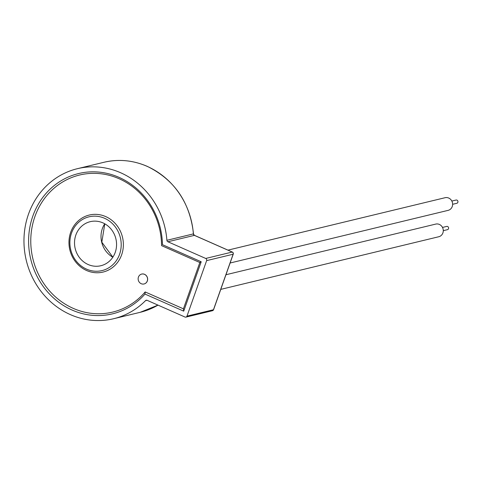 <?xml version="1.0" encoding="UTF-8"?>
<svg xmlns="http://www.w3.org/2000/svg" width="481" height="481" viewBox="0 0 481 481"><rect width="100%" height="100%" fill="white"/><g stroke="black" fill="none" stroke-linecap="round" stroke-linejoin="round"><path stroke-width="0.72" d="M141.204 283.7A5.087 4.696 76.4 0 1 138.149 278.577A5.087 4.696 76.4 0 1 141.667 274.08A5.087 4.696 76.4 0 1 144.516 274.35A5.087 4.696 76.4 0 1 147.571 279.467A5.087 4.696 76.4 0 1 144.053 283.97A5.087 4.696 76.4 0 1 141.204 283.7M144.084 283.958A5.087 4.696 -103.6 0 0 144.12 283.952A5.087 4.696 -103.6 0 0 147.637 279.455A5.087 4.696 -103.6 0 0 144.577 274.332A5.087 4.696 -103.6 0 0 141.727 274.062A5.087 4.696 -103.6 0 0 141.697 274.074M451.845 201.058L456.018 200.048A1.665 1.539 76.4 0 1 457.954 201.816A1.665 1.539 76.4 0 1 456.8 203.295L452.627 204.299M442.502 227.435L446.675 226.425A1.665 1.539 76.4 0 1 448.611 228.192A1.665 1.539 76.4 0 1 447.456 229.671L443.29 230.676M225.956 274.741L435.726 224.092A6.506 6.006 76.4 0 1 439.369 224.435A6.506 6.006 76.4 0 1 443.278 230.988A6.506 6.006 76.4 0 1 438.78 236.742L220.767 289.382M227.97 250.132L445.063 197.715A6.506 6.006 76.4 0 1 448.713 198.058A6.506 6.006 76.4 0 1 452.621 204.611A6.506 6.006 76.4 0 1 448.118 210.365L230.11 263.005M86.538 269.132A27.664 25.541 -103.6 0 0 102.038 270.593A27.664 25.541 -103.6 0 0 121.17 246.116A27.664 25.541 -103.6 0 0 104.545 218.272A27.664 25.541 -103.6 0 0 89.051 216.811A27.664 25.541 -103.6 0 0 69.913 241.282A27.664 25.541 -103.6 0 0 86.538 269.132M145.16 291.943L183.435 308.832L199.831 262.518L161.562 245.629A70.503 65.085 -103.6 0 0 119.114 178.746A70.503 65.085 -103.6 0 0 34.927 216.528A70.503 65.085 -103.6 0 0 73.214 308.357A70.503 65.085 -103.6 0 0 145.16 291.943L144.985 294.065L183.718 311.153L201.202 261.772L162.47 244.685A72.168 66.625 -103.6 0 0 119.035 177.363A72.168 66.625 -103.6 0 0 78.601 173.545A72.168 66.625 -103.6 0 0 28.686 237.392A72.168 66.625 -103.6 0 0 72.048 310.041A72.168 66.625 -103.6 0 0 112.482 313.852A72.168 66.625 -103.6 0 0 144.985 294.065L145.112 293.981M102.916 222.871A22.661 20.917 76.4 0 1 116.534 245.683A22.661 20.917 76.4 0 1 100.86 265.728A22.661 20.917 76.4 0 1 88.167 264.532A22.661 20.917 76.4 0 1 74.549 241.721A22.661 20.917 76.4 0 1 90.224 221.675A22.661 20.917 76.4 0 1 102.916 222.871M147.006 300.282L145.527 300.643A77.176 71.248 76.4 0 1 113.654 318.717A77.176 71.248 76.4 0 1 70.418 314.64A77.176 71.248 76.4 0 1 24.05 236.959A77.176 71.248 76.4 0 1 77.429 168.681A77.176 71.248 76.4 0 1 120.665 172.763A77.176 71.248 76.4 0 1 166.895 240.302L193.38 233.904L194.462 235.347L167.893 241.757L205.73 258.453L232.215 252.056L194.384 235.365A1.665 1.539 -103.6 0 1 193.38 233.904A77.176 71.248 -103.6 0 0 147.15 166.366A77.176 71.248 -103.6 0 0 103.914 162.289C118.609 158.862 133.063 160.227 147.282 166.372C174.573 179.81 189.989 202.357 193.512 234.006M186.977 316.137L213.462 309.746L233.123 254.233L206.638 260.624L186.977 316.137A1.665 1.539 -103.6 0 1 184.987 317.033L147.15 300.336A1.665 1.539 76.4 0 0 145.527 300.643M206.638 260.624A1.665 1.539 -103.6 0 0 205.73 258.453M167.893 241.757A1.665 1.539 76.4 0 1 166.895 240.302M183.435 308.832L183.718 311.153M199.831 262.518L201.202 261.772M105.712 216.588A29.335 27.08 76.4 0 1 121.645 254.792A29.335 27.08 76.4 0 1 86.616 270.514A29.335 27.08 76.4 0 1 70.689 232.305A29.335 27.08 76.4 0 1 105.712 216.588M112.819 257.221A22.661 20.917 76.4 0 1 104.75 223.785M140.139 312.325A77.176 71.248 -103.6 0 0 157.996 305.122L140.139 312.325L113.654 318.717M233.189 253.992A1.665 0.367 -160.5 0 1 233.243 254.148A1.665 0.367 -160.5 0 1 233.123 254.233A1.665 1.539 76.4 0 0 232.215 252.056A1.665 0.523 -66.2 0 1 232.347 252.068A1.665 0.523 -66.2 0 1 232.455 252.188M185.919 317.123L212.41 310.726A1.665 1.539 76.4 0 0 213.462 309.746A1.665 0.367 19.5 0 0 213.588 309.662A1.665 0.367 19.5 0 0 213.546 309.517M104.798 223.815L101.816 242.183L112.855 257.173M77.429 168.681L103.914 162.289M194.462 235.347L232.347 252.068A1.665 1.665 0 0 1 233.243 254.148L213.588 309.662A1.665 1.665 0 0 1 212.41 310.726"/></g></svg>
